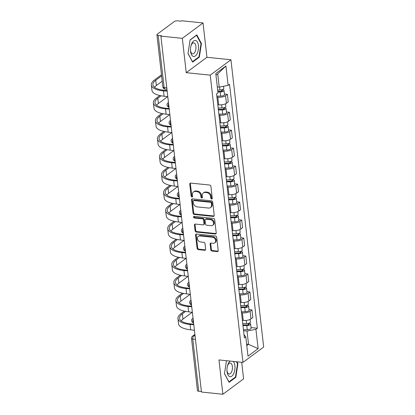 <?xml version="1.0" encoding="UTF-8"?>
<svg xmlns="http://www.w3.org/2000/svg" width="415" height="415" viewBox="0 0 415 415"><rect width="100%" height="100%" fill="white"/><g stroke="black" fill="none" stroke-linecap="round" stroke-linejoin="round"><path stroke-width="0.62" d="M211.619 199.018A0.851 0.68 -126.6 0 0 212.267 198.303L210.898 186.294A1.219 0.97 -126.6 0 0 209.715 185.054L190.698 183.088A1.219 0.97 -126.6 0 0 189.769 184.11L191.139 196.124A0.851 0.68 -126.6 0 0 192.617 196.274L192.441 194.718A3.896 3.102 -126.6 0 1 193.494 191.943A3.896 3.102 -126.6 0 1 195.408 191.45L196.99 191.616A3.896 3.102 -126.6 0 1 200.787 195.584L200.964 197.135A0.851 0.68 -126.6 0 0 202.442 197.291L202.266 195.735A3.896 3.102 -126.6 0 1 203.319 192.954A3.896 3.102 -126.6 0 1 205.233 192.467L206.815 192.627A3.896 3.102 -126.6 0 1 210.613 196.596L210.789 198.152A0.851 0.68 -126.6 0 0 211.619 199.018M203.319 192.954L203.926 192.508A3.896 3.102 -126.6 0 1 205.835 192.015L207.422 192.181A3.896 3.102 -126.6 0 1 211.214 196.15L211.391 197.701A0.851 0.68 -126.6 0 0 212.252 198.572M190.454 183.093A1.219 0.97 -126.6 0 0 190.371 183.663L191.74 195.673A0.851 0.68 -126.6 0 0 192.602 196.544M193.494 191.943L194.096 191.491A3.896 3.102 -126.6 0 1 196.01 191.004L197.597 191.165A3.896 3.102 -126.6 0 1 201.389 195.133L201.566 196.689A0.851 0.68 -126.6 0 0 202.427 197.556M210.773 249.794A1.219 0.97 -126.6 0 0 211.956 251.034L217.294 251.583A1.219 0.97 -126.6 0 0 218.223 250.561L216.703 237.224A1.219 0.97 -126.6 0 0 215.515 235.985L196.497 234.019A1.219 0.97 -126.6 0 0 195.569 235.04L197.089 248.383A1.219 0.97 -126.6 0 0 198.277 249.623L204.72 250.287A1.219 0.97 -126.6 0 0 205.648 249.265L205 243.558A1.219 0.97 -126.6 0 0 203.812 242.319L200.616 241.987A3.258 2.594 -126.6 0 1 197.69 239.621A3.258 2.594 -126.6 0 1 198.329 236.348A3.258 2.594 -126.6 0 1 199.926 235.938L212.449 237.23A3.258 2.594 -126.6 0 1 215.375 239.595A3.258 2.594 -126.6 0 1 214.737 242.868A3.258 2.594 -126.6 0 1 213.139 243.278L211.048 243.066A1.219 0.97 -126.6 0 0 210.12 244.087L210.773 249.794L211.375 249.348A1.219 0.97 -126.6 0 0 212.563 250.587L217.896 251.137A1.219 0.97 -126.6 0 0 218.134 251.132M186.236 72.672L206.94 57.286L203.028 22.96L182.325 38.346L186.236 72.672L210.239 75.151L242.967 362.404L218.964 359.924L222.876 394.25L201.457 392.04L160.906 36.136L161.508 35.685L158.172 35.342L164.117 87.518A2.48 1.214 95.9 0 0 165.071 89.09L166.96 89.287M182.325 38.346L160.906 36.136M213.289 216.423A1.219 0.97 -126.6 0 0 214.218 215.406L212.698 202.064A1.219 0.97 -126.6 0 0 211.51 200.824L192.493 198.858A1.219 0.97 -126.6 0 0 191.564 199.88L193.084 213.222A1.219 0.97 -126.6 0 0 194.272 214.462L213.289 216.423L213.891 215.976A1.219 0.97 -126.6 0 0 214.13 215.971M214.7 219.644L216.22 232.981A1.219 0.97 -126.6 0 1 215.292 234.003L196.274 232.042A1.219 0.97 -126.6 0 1 195.086 230.802L194.438 225.091A1.219 0.97 -126.6 0 1 195.366 224.069L203.075 224.868A1.219 0.97 -126.6 0 0 204.004 223.846L203.573 220.059A1.219 0.97 -126.6 0 0 202.39 218.819L194.36 217.989A0.851 0.68 -126.6 0 1 194.179 216.407L213.512 218.404A1.219 0.97 -126.6 0 1 214.7 219.644M203.028 22.96L181.609 20.75L181.007 21.196L177.667 20.854A2.48 0.887 -6.5 0 0 174.31 21.528L157.228 34.222A2.48 0.887 -6.5 0 0 156.912 34.725A2.48 0.887 -6.5 0 0 158.172 35.342M206.94 57.286L230.942 59.765L263.67 347.018L242.967 362.404M222.876 394.25L243.579 378.864L241.691 362.274M201.394 391.521L198.723 391.246A2.48 0.887 173.5 0 1 197.462 390.629L191.517 338.453A2.48 0.887 -6.5 0 0 192.778 339.071L198.723 391.246M217.802 104.741L218.689 104.829A5.706 2.039 -6.5 0 0 226.419 103.278L225.553 95.678A5.706 2.039 173.5 0 1 217.823 97.229L216.936 97.136M225.553 95.678L227.394 94.309L224.416 94.003M226.419 103.278L228.255 101.908L227.394 94.309M226.46 111.972L229.438 112.278L227.596 113.648A5.706 2.039 173.5 0 1 219.867 115.199L218.98 115.105M219.846 122.705L220.733 122.799A5.706 2.039 -6.5 0 0 228.463 121.247L230.304 119.878L229.438 112.278M228.509 129.936L231.487 130.243L229.645 131.612A5.706 2.039 173.5 0 1 221.916 133.163L221.029 133.075M221.895 140.675L222.782 140.768A5.706 2.039 -6.5 0 0 230.512 139.217L232.353 137.847L231.487 130.243M230.558 147.906L233.531 148.212L231.695 149.582A5.706 2.039 173.5 0 1 223.965 151.133L223.078 151.039M223.944 158.644L224.831 158.738A5.706 2.039 -6.5 0 0 232.556 157.181L234.397 155.817L233.531 148.212M232.602 165.876L235.58 166.182L233.738 167.551A5.706 2.039 173.5 0 1 226.009 169.102L225.122 169.009M225.988 176.614L226.875 176.702A5.706 2.039 -6.5 0 0 234.605 175.151L236.446 173.781L235.58 166.182M234.651 183.84L237.629 184.151L235.787 185.515A5.706 2.039 173.5 0 1 228.058 187.066L227.171 186.978M228.037 194.578L228.924 194.671A5.706 2.039 -6.5 0 0 236.654 193.12L238.495 191.751L237.629 184.151M236.7 201.809L239.673 202.115L237.831 203.485A5.706 2.039 173.5 0 1 230.107 205.036L229.215 204.948M230.081 212.547L230.973 212.641A5.706 2.039 -6.5 0 0 238.698 211.085L240.539 209.72L239.673 202.115M238.744 219.779L241.722 220.085L239.88 221.454A5.706 2.039 173.5 0 1 232.151 223.005L231.264 222.912M232.13 230.517L233.017 230.605A5.706 2.039 -6.5 0 0 240.747 229.054L242.588 227.685L241.722 220.085M240.793 237.743L243.771 238.054L241.929 239.419A5.706 2.039 173.5 0 1 234.2 240.975L233.313 240.882M234.179 248.481L235.066 248.575A5.706 2.039 -6.5 0 0 242.796 247.024L244.637 245.654L243.771 238.054M242.842 255.713L245.815 256.019L243.973 257.388A5.706 2.039 173.5 0 1 236.249 258.939L235.357 258.851M236.223 266.451L237.115 266.544A5.706 2.039 -6.5 0 0 244.84 264.988L246.681 263.624L245.815 256.019M244.886 273.682L247.864 273.988L246.022 275.358A5.706 2.039 173.5 0 1 238.293 276.909L237.406 276.815M238.272 284.42L239.159 284.508A5.706 2.039 -6.5 0 0 246.889 282.957L248.73 281.588L247.864 273.988M246.935 291.646L249.913 291.958L248.071 293.322A5.706 2.039 173.5 0 1 240.342 294.878L239.455 294.785M240.321 302.385L241.208 302.478A5.706 2.039 -6.5 0 0 248.938 300.927L250.774 299.557L249.913 291.958M248.979 309.616L251.957 309.922L250.115 311.292A5.706 2.039 173.5 0 1 242.391 312.843L241.499 312.754M242.365 320.354L243.252 320.447A5.706 2.039 -6.5 0 0 250.982 318.896L252.823 317.527L251.957 309.922M217.31 86.932L219.224 87.129L217.714 73.886L215.971 75.182M246.785 345.622L248.528 344.326L247.018 331.077L255.925 329.292L258.13 348.642L247.988 356.179L245.784 336.824L244.362 337.883L216.568 93.93L217.989 92.877L215.784 73.528L225.926 65.99L228.131 85.34L219.224 87.129M255.925 329.292L257.341 328.234L229.547 84.287L228.131 85.34M210.239 75.151L230.942 59.765M199.34 57.125L201.436 43.508L196.809 34.891L190.08 39.892L187.985 53.504L192.617 62.12L199.34 57.125L198.681 57.057M226.471 360.702L224.468 373.702L229.096 382.319L235.824 377.318L237.919 363.706L236.882 361.776M246.614 344.128L248.528 344.326L258.13 348.642M247.018 331.077L243.548 330.719M251.028 327.585L257.341 328.234M245.784 336.824L244.004 334.718M225.926 65.99L217.714 73.886M200.912 43.456L201.436 43.508M237.396 363.654L237.919 363.706M235.165 377.251L235.824 377.318M192.254 198.863A1.219 0.97 -126.6 0 0 192.166 199.433L193.686 212.771A1.219 0.97 -126.6 0 0 194.874 214.01L213.891 215.976M211.36 203.153A0.851 0.68 -126.6 0 0 210.53 202.287L193.836 200.564A0.851 0.68 -126.6 0 0 193.188 201.275L193.374 202.914A3.896 3.102 -126.6 0 0 197.167 206.883L208.574 208.06A3.896 3.102 -126.6 0 0 210.488 207.573A3.896 3.102 -126.6 0 0 211.546 204.792L211.36 203.153L211.961 202.707A0.851 0.68 -126.6 0 0 211.131 201.835L210.53 202.287M193.416 200.668L194.018 200.222A0.851 0.68 -126.6 0 1 194.438 200.113L211.131 201.835M210.488 207.573L211.095 207.126A3.896 3.102 -126.6 0 0 212.148 204.346L211.546 204.792M211.961 202.707L212.148 204.346M195.128 224.074A1.219 0.97 -126.6 0 0 195.04 224.645L195.693 230.351A1.219 0.97 -126.6 0 0 196.876 231.591L215.893 233.557A1.219 0.97 -126.6 0 0 216.132 233.552M203.677 224.712L204.279 224.266A1.219 0.97 -126.6 0 0 204.611 223.4L204.175 219.608A1.219 0.97 -126.6 0 0 202.992 218.368L194.962 217.543L194.36 217.989M194.147 216.407A0.851 0.68 -126.6 0 0 194.962 217.543M211.079 225.693A3.258 2.594 -126.6 0 0 212.682 225.283A3.258 2.594 -126.6 0 0 213.315 222.009A3.258 2.594 -126.6 0 0 210.389 219.644L205.98 219.187A1.219 0.97 -126.6 0 0 205.052 220.209L205.482 223.996A1.219 0.97 -126.6 0 0 206.67 225.236L211.079 225.693M212.682 225.283L213.284 224.837A3.258 2.594 -126.6 0 0 213.922 221.563A3.258 2.594 -126.6 0 0 210.996 219.198L210.389 219.644M205.384 219.343L205.985 218.892A1.219 0.97 -126.6 0 1 206.582 218.741L210.996 219.198M210.81 243.071A1.219 0.97 -126.6 0 0 210.727 243.636L211.375 249.348M214.737 242.868L215.338 242.422A3.258 2.594 -126.6 0 0 215.976 239.149A3.258 2.594 -126.6 0 0 213.051 236.783L212.449 237.23M198.329 236.348L198.93 235.896A3.258 2.594 -126.6 0 1 200.533 235.492L213.051 236.783M196.259 234.024A1.219 0.97 -126.6 0 0 196.176 234.594L197.696 247.931A1.219 0.97 -126.6 0 0 198.878 249.171L205.326 249.84A1.219 0.97 -126.6 0 0 205.565 249.835M217.818 91.393L220.573 91.373A1.489 0.534 -6.5 0 0 222.409 90.646A1.489 0.534 -6.5 0 0 221.657 90.278L222.44 89.692A3.102 1.11 -6.5 0 1 224.012 90.465L224.484 94.61A3.102 1.11 -6.5 0 1 220.656 96.119L216.822 96.15M217.885 91.99L220.183 91.969A3.102 1.11 -6.5 0 0 224.012 90.465M221.605 89.837L221.755 91.175M217.662 90.034L219.96 90.014A3.102 1.11 -6.5 0 0 223.789 88.509L223.535 86.263M167.089 90.397A2.48 1.976 -126.6 0 0 167.063 91.103L163.474 90.901A23.951 8.554 173.5 0 1 151.33 84.956A23.951 8.554 173.5 0 1 154.354 80.1L161.482 74.804M161.606 75.898L155.75 80.245A22.337 7.978 -6.5 0 0 152.933 84.774A22.337 7.978 -6.5 0 0 164.262 90.32L167.058 90.61M167.893 97.473A2.48 1.976 -126.6 0 1 167.707 96.747L164.081 96.202A23.951 8.554 173.5 0 1 151.931 90.257L151.33 84.956M162.208 81.195L156.356 85.542A22.337 7.978 -6.5 0 0 154.51 87.28M218.326 109.378L222.616 109.337A1.489 0.534 -6.5 0 0 224.458 108.616A1.489 0.534 -6.5 0 0 223.701 108.248L224.484 107.661A3.102 1.11 -6.5 0 1 226.061 108.434L226.533 112.579A3.102 1.11 -6.5 0 1 222.699 114.084L218.871 114.12M218.399 109.975L222.227 109.939A3.102 1.11 -6.5 0 0 226.061 108.434M223.649 107.801L223.804 109.145M218.176 108.014L222.004 107.983A3.102 1.11 -6.5 0 0 225.838 106.473L225.532 103.797M220.375 127.343L224.665 127.306A1.489 0.534 -6.5 0 0 226.502 126.585A1.489 0.534 -6.5 0 0 225.75 126.212L226.533 125.631A3.102 1.11 -6.5 0 1 228.105 126.399L228.577 130.549A3.102 1.11 -6.5 0 1 224.748 132.053L220.915 132.089M220.443 127.939L224.276 127.908A3.102 1.11 -6.5 0 0 228.105 126.399M225.698 125.771L225.853 127.115M220.22 125.984L224.053 125.947A3.102 1.11 -6.5 0 0 227.882 124.443L227.581 121.761M191.797 43.461A8.067 3.948 95.9 0 0 190.869 46.226A8.067 3.948 95.9 0 0 190.48 49.956A8.067 3.948 95.9 0 0 192.918 56.279A8.067 3.948 95.9 0 0 197.198 53.509A8.067 3.948 95.9 0 0 197.467 42.216A8.067 3.948 95.9 0 0 191.797 43.461M190.48 49.629A5.525 2.703 95.9 0 0 192.653 53.846A5.525 2.703 95.9 0 0 195.071 51.792A5.525 2.703 95.9 0 0 195.875 46.101A5.525 2.703 95.9 0 0 193.789 42.859A5.525 2.703 95.9 0 0 191.372 44.913A5.525 2.703 95.9 0 0 190.801 46.547M190.049 40.11L196.528 35.296L201.01 43.642L198.982 56.834L192.467 61.674L188.005 53.374M230.268 361.092A8.067 3.948 95.9 0 0 228.276 363.654A8.067 3.948 95.9 0 0 227.347 366.424A8.067 3.948 95.9 0 0 226.964 370.154A8.067 3.948 95.9 0 0 229.402 376.472A8.067 3.948 95.9 0 0 233.676 373.708A8.067 3.948 95.9 0 0 233.225 361.398M226.964 369.827A5.525 2.703 95.9 0 0 229.137 374.045A5.525 2.703 95.9 0 0 231.554 371.99A5.525 2.703 95.9 0 0 232.359 366.295A5.525 2.703 95.9 0 0 230.273 363.058A5.525 2.703 95.9 0 0 227.856 365.112A5.525 2.703 95.9 0 0 227.28 366.741M236.358 361.724L237.494 363.841L235.466 377.028L228.945 381.873L224.489 373.573M169.133 108.367A2.48 1.976 -126.6 0 0 169.107 109.072L165.523 108.87A23.951 8.554 173.5 0 1 153.374 102.925A23.951 8.554 173.5 0 1 156.398 98.07L159.822 95.523M161.077 95.777L157.799 98.215A22.337 7.978 -6.5 0 0 154.977 102.744A22.337 7.978 -6.5 0 0 166.306 108.289L169.102 108.574M169.943 115.443A2.48 1.976 -126.6 0 1 169.751 114.716L166.125 114.172A23.951 8.554 173.5 0 1 153.981 108.222L153.374 102.925M166.514 90.553L167.058 90.148M167.691 96.612L158.4 103.511A22.337 7.978 -6.5 0 0 156.559 105.244M171.182 126.331A2.48 1.976 -126.6 0 0 171.156 127.037L167.572 126.84A23.951 8.554 173.5 0 1 155.423 120.895A23.951 8.554 173.5 0 1 158.447 116.034L161.871 113.492M163.121 113.746L159.848 116.179A22.337 7.978 -6.5 0 0 157.026 120.708A22.337 7.978 -6.5 0 0 168.355 126.253L171.151 126.544M171.986 133.407A2.48 1.976 -126.6 0 1 171.8 132.681L168.174 132.136A23.951 8.554 173.5 0 1 156.024 126.191L155.423 120.895M168.563 108.523L169.107 108.118M169.735 114.576L160.449 121.481A22.337 7.978 -6.5 0 0 158.603 123.214M222.424 145.312L226.715 145.276A1.489 0.534 -6.5 0 0 228.551 144.55A1.489 0.534 -6.5 0 0 227.794 144.181L228.582 143.6A3.102 1.11 -6.5 0 1 230.154 144.368L230.626 148.513A3.102 1.11 -6.5 0 1 226.798 150.023L222.964 150.054M222.492 145.909L226.325 145.873A3.102 1.11 -6.5 0 0 230.154 144.368M227.747 143.74L227.897 145.079M222.269 143.953L226.102 143.917A3.102 1.11 -6.5 0 0 229.931 142.412L229.625 139.731M224.468 163.282L228.758 163.24A1.489 0.534 -6.5 0 0 230.6 162.519A1.489 0.534 -6.5 0 0 229.843 162.151L230.626 161.565A3.102 1.11 -6.5 0 1 232.203 162.338L232.675 166.482A3.102 1.11 -6.5 0 1 228.841 167.987L225.013 168.023M224.536 163.878L228.369 163.842A3.102 1.11 -6.5 0 0 232.203 162.338M229.791 161.705L229.946 163.048M224.313 161.917L228.146 161.886A3.102 1.11 -6.5 0 0 231.98 160.377L231.674 157.7M226.517 181.246L230.807 181.21A1.489 0.534 -6.5 0 0 232.644 180.489A1.489 0.534 -6.5 0 0 231.892 180.115L232.675 179.534A3.102 1.11 -6.5 0 1 234.247 180.302L234.719 184.452A3.102 1.11 -6.5 0 1 230.89 185.956L227.057 185.993M226.585 181.843L230.418 181.812A3.102 1.11 -6.5 0 0 234.247 180.302M231.84 179.674L231.99 181.018M226.362 179.887L230.195 179.851A3.102 1.11 -6.5 0 0 234.024 178.346L233.718 175.664M173.231 144.301A2.48 1.976 -126.6 0 0 173.205 145.006L169.616 144.809A23.951 8.554 173.5 0 1 157.472 138.859A23.951 8.554 173.5 0 1 160.496 134.004L163.92 131.462M165.17 131.716L161.892 134.149A22.337 7.978 -6.5 0 0 159.075 138.677A22.337 7.978 -6.5 0 0 170.404 144.223L173.2 144.513M174.035 151.376A2.48 1.976 -126.6 0 1 173.849 150.65L170.223 150.106A23.951 8.554 173.5 0 1 158.074 144.161L157.472 138.859M170.607 126.487L171.151 126.082M171.784 132.546L162.498 139.445A22.337 7.978 -6.5 0 0 160.652 141.183M175.275 162.27A2.48 1.976 -126.6 0 0 175.249 162.976L171.665 162.773A23.951 8.554 173.5 0 1 159.516 156.829A23.951 8.554 173.5 0 1 162.54 151.973L165.964 149.426M167.219 149.68L163.941 152.118A22.337 7.978 -6.5 0 0 161.119 156.647A22.337 7.978 -6.5 0 0 172.448 162.192L175.244 162.478M176.085 169.346A2.48 1.976 -126.6 0 1 175.893 168.62L172.267 168.075A23.951 8.554 173.5 0 1 160.123 162.125L159.516 156.829M172.656 144.456L173.2 144.052M173.833 150.515L164.542 157.415A22.337 7.978 -6.5 0 0 162.701 159.147M177.324 180.235A2.48 1.976 -126.6 0 0 177.298 180.94L173.714 180.743A23.951 8.554 173.5 0 1 161.565 174.798A23.951 8.554 173.5 0 1 164.589 169.943L168.013 167.395M169.263 167.65L165.99 170.083A22.337 7.978 -6.5 0 0 163.168 174.616A22.337 7.978 -6.5 0 0 174.497 180.162L177.293 180.447M178.128 187.315A2.48 1.976 -126.6 0 1 177.942 186.584L174.316 186.039A23.951 8.554 173.5 0 1 162.166 180.094L161.565 174.798M174.705 162.426L175.249 162.021M175.877 168.48L166.591 175.384A22.337 7.978 -6.5 0 0 164.745 177.117M228.566 199.216L232.857 199.179A1.489 0.534 -6.5 0 0 234.693 198.453A1.489 0.534 -6.5 0 0 233.936 198.085L234.724 197.504A3.102 1.11 -6.5 0 1 236.296 198.271L236.768 202.416A3.102 1.11 -6.5 0 1 232.94 203.926L229.106 203.957M228.634 199.812L232.467 199.776A3.102 1.11 -6.5 0 0 236.296 198.271M233.889 197.644L234.039 198.982M228.411 197.856L232.244 197.82A3.102 1.11 -6.5 0 0 236.073 196.316L235.767 193.634M179.368 198.204A2.48 1.976 -126.6 0 0 179.347 198.91L175.758 198.712A23.951 8.554 173.5 0 1 163.609 192.762A23.951 8.554 173.5 0 1 166.633 187.907L170.062 185.365M171.312 185.619L168.034 188.052A22.337 7.978 -6.5 0 0 165.212 192.581A22.337 7.978 -6.5 0 0 176.546 198.126L179.337 198.417M180.177 205.28A2.48 1.976 -126.6 0 1 179.991 204.554L176.365 204.009A23.951 8.554 173.5 0 1 164.216 198.064L163.609 192.762M176.749 180.39L177.293 179.986M177.926 186.449L168.64 193.349A22.337 7.978 -6.5 0 0 166.794 195.086M230.61 217.185L234.9 217.144A1.489 0.534 -6.5 0 0 236.742 216.423A1.489 0.534 -6.5 0 0 235.985 216.054L236.768 215.468A3.102 1.11 -6.5 0 1 238.345 216.241L238.817 220.386A3.102 1.11 -6.5 0 1 234.983 221.89L231.15 221.926M230.678 217.782L234.511 217.745A3.102 1.11 -6.5 0 0 238.345 216.241M235.933 215.608L236.088 216.952M230.455 215.821L234.288 215.79A3.102 1.11 -6.5 0 0 238.122 214.28L237.816 211.603M181.417 216.174A2.48 1.976 -126.6 0 0 181.391 216.879L177.807 216.677A23.951 8.554 173.5 0 1 165.658 210.732A23.951 8.554 173.5 0 1 168.682 205.876L172.106 203.329M173.361 203.583L170.083 206.022A22.337 7.978 -6.5 0 0 167.261 210.55A22.337 7.978 -6.5 0 0 178.59 216.096L181.386 216.386M182.221 223.249A2.48 1.976 -126.6 0 1 182.035 222.523L178.409 221.978A23.951 8.554 173.5 0 1 166.259 216.028L165.658 210.732M178.798 198.36L179.342 197.955M179.975 204.419L170.684 211.318A22.337 7.978 -6.5 0 0 168.838 213.056M232.659 235.155L236.949 235.113A1.489 0.534 -6.5 0 0 238.786 234.392A1.489 0.534 -6.5 0 0 238.034 234.019L238.817 233.438A3.102 1.11 -6.5 0 1 240.389 234.205L240.861 238.355A3.102 1.11 -6.5 0 1 237.032 239.86L233.199 239.896M232.727 235.751L236.56 235.715A3.102 1.11 -6.5 0 0 240.389 234.205M237.982 233.578L238.132 234.921M232.504 233.79L236.337 233.754A3.102 1.11 -6.5 0 0 240.166 232.25L239.86 229.568M183.466 234.143A2.48 1.976 -126.6 0 0 183.44 234.843L179.856 234.646A23.951 8.554 173.5 0 1 167.707 228.701A23.951 8.554 173.5 0 1 170.731 223.846L174.155 221.299M175.405 221.553L172.126 223.986A22.337 7.978 -6.5 0 0 169.31 228.52A22.337 7.978 -6.5 0 0 180.639 234.065L183.435 234.351M184.27 241.219A2.48 1.976 -126.6 0 1 184.084 240.487L180.458 239.943A23.951 8.554 173.5 0 1 168.308 233.998L167.707 228.701M180.841 216.329L181.391 215.925M182.019 222.383L172.733 229.288A22.337 7.978 -6.5 0 0 170.887 231.02M234.708 253.119L238.993 253.083A1.489 0.534 -6.5 0 0 240.835 252.356A1.489 0.534 -6.5 0 0 240.078 251.988L240.866 251.407A3.102 1.11 -6.5 0 1 242.438 252.175L242.91 256.32A3.102 1.11 -6.5 0 1 239.082 257.829L235.248 257.865M234.776 253.715L238.604 253.684A3.102 1.11 -6.5 0 0 242.438 252.175M240.031 251.547L240.181 252.891M234.553 251.76L238.381 251.723A3.102 1.11 -6.5 0 0 242.215 250.219L241.909 247.537M185.51 252.107A2.48 1.976 -126.6 0 0 185.484 252.813L181.9 252.616A23.951 8.554 173.5 0 1 169.751 246.666A23.951 8.554 173.5 0 1 172.775 241.81L176.199 239.268M177.454 239.522L174.175 241.955A22.337 7.978 -6.5 0 0 171.354 246.484A22.337 7.978 -6.5 0 0 182.683 252.03L185.479 252.32M186.319 259.183A2.48 1.976 -126.6 0 1 186.128 258.457L182.507 257.912A23.951 8.554 173.5 0 1 170.358 251.967L169.751 246.666M182.891 234.293L183.435 233.889M184.068 240.352L174.777 247.257A22.337 7.978 -6.5 0 0 172.936 248.99M236.752 271.088L241.042 271.047A1.489 0.534 -6.5 0 0 242.884 270.326A1.489 0.534 -6.5 0 0 242.127 269.958L242.91 269.371A3.102 1.11 -6.5 0 1 244.487 270.144L244.959 274.289A3.102 1.11 -6.5 0 1 241.125 275.799L237.292 275.83M236.82 271.685L240.653 271.649A3.102 1.11 -6.5 0 0 244.487 270.144M242.075 269.511L242.23 270.855M236.597 269.724L240.43 269.693A3.102 1.11 -6.5 0 0 244.264 268.183L243.958 265.507M187.559 270.077A2.48 1.976 -126.6 0 0 187.533 270.782L183.949 270.58A23.951 8.554 173.5 0 1 171.8 264.635A23.951 8.554 173.5 0 1 174.824 259.78L178.248 257.233M179.498 257.487L176.225 259.925A22.337 7.978 -6.5 0 0 173.403 264.454A22.337 7.978 -6.5 0 0 184.732 269.999L187.528 270.29M188.363 277.153A2.48 1.976 -126.6 0 1 188.177 276.426L184.55 275.882A23.951 8.554 173.5 0 1 172.401 269.937L171.8 264.635M184.94 252.263L185.484 251.858M186.112 258.322L176.826 265.221A22.337 7.978 -6.5 0 0 174.98 266.959M238.801 289.058L243.091 289.016A1.489 0.534 -6.5 0 0 244.928 288.295A1.489 0.534 -6.5 0 0 244.176 287.922L244.959 287.341A3.102 1.11 -6.5 0 1 246.531 288.114L247.003 292.259A3.102 1.11 -6.5 0 1 243.174 293.763L239.341 293.799M238.869 289.654L242.702 289.618A3.102 1.11 -6.5 0 0 246.531 288.114M244.124 287.481L244.274 288.824M238.646 287.694L242.479 287.657A3.102 1.11 -6.5 0 0 246.308 286.153L246.002 283.476M189.608 288.046A2.48 1.976 -126.6 0 0 189.582 288.752L185.993 288.55A23.951 8.554 173.5 0 1 173.849 282.605A23.951 8.554 173.5 0 1 176.873 277.749L180.297 275.202M181.547 275.456L178.268 277.894A22.337 7.978 -6.5 0 0 175.452 282.423A22.337 7.978 -6.5 0 0 186.781 287.969L189.577 288.254M190.412 295.122A2.48 1.976 -126.6 0 1 190.226 294.391L186.6 293.846A23.951 8.554 173.5 0 1 174.45 287.901L173.849 282.605M186.983 270.232L187.528 269.828M188.161 276.286L178.875 283.191A22.337 7.978 -6.5 0 0 177.029 284.923M240.845 307.022L245.135 306.986A1.489 0.534 -6.5 0 0 246.977 306.26A1.489 0.534 -6.5 0 0 246.22 305.891L247.003 305.31A3.102 1.11 -6.5 0 1 248.58 306.078L249.052 310.228A3.102 1.11 -6.5 0 1 245.218 311.732L241.39 311.769M240.918 307.619L244.746 307.588A3.102 1.11 -6.5 0 0 248.58 306.078M246.168 305.45L246.323 306.794M240.695 305.663L244.523 305.627A3.102 1.11 -6.5 0 0 248.357 304.122L248.051 301.44M191.652 306.011A2.48 1.976 -126.6 0 0 191.626 306.716L188.042 306.519A23.951 8.554 173.5 0 1 175.893 300.574A23.951 8.554 173.5 0 1 178.917 295.713L182.341 293.172M183.596 293.426L180.318 295.859A22.337 7.978 -6.5 0 0 177.496 300.387A22.337 7.978 -6.5 0 0 188.825 305.933L191.621 306.223M192.461 313.086A2.48 1.976 -126.6 0 1 192.27 312.36L188.643 311.815A23.951 8.554 173.5 0 1 176.5 305.871L175.893 300.574M189.032 288.202L189.577 287.792M190.21 294.256L180.919 301.16A22.337 7.978 -6.5 0 0 179.078 302.893M242.894 324.992L247.184 324.955A1.489 0.534 -6.5 0 0 249.021 324.229A1.489 0.534 -6.5 0 0 248.269 323.861L249.052 323.275A3.102 1.11 -6.5 0 1 250.624 324.048L251.101 328.192A3.102 1.11 -6.5 0 1 247.267 329.702L243.434 329.733M242.962 325.588L246.795 325.552A3.102 1.11 -6.5 0 0 250.624 324.048M248.217 323.415L248.372 324.758M242.739 323.633L246.572 323.596A3.102 1.11 -6.5 0 0 250.401 322.087L250.1 319.41M193.701 323.98A2.48 1.976 -126.6 0 0 193.675 324.686L190.091 324.483A23.951 8.554 173.5 0 1 177.942 318.538A23.951 8.554 173.5 0 1 180.966 313.683L184.39 311.141M185.64 311.395L182.367 313.828A22.337 7.978 -6.5 0 0 179.545 318.357A22.337 7.978 -6.5 0 0 190.874 323.902L193.67 324.193M194.505 331.056A2.48 1.976 -126.6 0 1 194.319 330.33L190.693 329.785A23.951 8.554 173.5 0 1 178.543 323.84L177.942 318.538M191.082 306.166L191.626 305.762M192.254 312.225L182.968 319.125A22.337 7.978 -6.5 0 0 181.122 320.862M194.951 334.957L193.722 335.87A2.48 1.214 95.9 0 0 192.778 339.071L195.449 339.346M195.071 336.01L193.722 335.87A2.48 1.976 53.4 0 0 192.503 336.181A2.48 2.48 0 0 0 191.517 338.453M248.938 300.927L248.071 293.322M246.889 282.957L246.022 275.358M244.84 264.988L243.973 257.388M242.796 247.024L241.929 239.419M240.747 229.054L239.88 221.454M238.698 211.085L237.831 203.485M236.654 193.12L235.787 185.515M234.605 175.151L233.738 167.551M232.556 157.181L231.695 149.582M230.512 139.217L229.645 131.612M228.463 121.247L227.596 113.648M250.982 318.896L250.115 311.292M243.252 320.447L242.391 312.843M241.208 302.478L240.342 294.878M239.159 284.508L238.293 276.909M237.115 266.544L236.249 258.939M235.066 248.575L234.2 240.975M233.017 230.605L232.151 223.005M230.973 212.641L230.107 205.036M228.924 194.671L228.058 187.066M226.875 176.702L226.009 169.102M224.831 158.738L223.965 151.133M222.782 140.768L221.916 133.163M220.733 122.799L219.867 115.199M218.689 104.829L217.823 97.229M168.583 103.522A2.48 1.214 95.9 0 0 168.998 107.189M168.469 102.505L168.044 102.821A2.48 1.976 53.4 0 1 168.474 102.593M170.632 121.491A2.48 1.214 95.9 0 0 171.047 125.154M172.676 139.461A2.48 1.214 95.9 0 0 173.097 143.123M174.725 157.43A2.48 1.214 95.9 0 0 175.14 161.093M176.769 175.395A2.48 1.214 95.9 0 0 177.189 179.057M178.818 193.364A2.48 1.214 95.9 0 0 179.239 197.026M180.867 211.334A2.48 1.214 95.9 0 0 181.282 214.996M182.911 229.298A2.48 1.214 95.9 0 0 183.331 232.96M184.96 247.267A2.48 1.214 95.9 0 0 185.375 250.93M187.009 265.237A2.48 1.214 95.9 0 0 187.424 268.899M189.053 283.201A2.48 1.214 95.9 0 0 189.473 286.869M191.102 301.171A2.48 1.214 95.9 0 0 191.517 304.833M193.151 319.14A2.48 1.214 95.9 0 0 193.566 322.803M170.513 120.475L170.093 120.786A2.48 1.976 53.4 0 1 170.524 120.558M172.562 138.439L172.137 138.755A2.48 1.976 53.4 0 1 172.573 138.527M174.606 156.408L174.186 156.725A2.48 1.976 53.4 0 1 174.616 156.497M176.655 174.378L176.23 174.689A2.48 1.976 53.4 0 1 176.666 174.466M178.704 192.342L178.279 192.659A2.48 1.976 53.4 0 1 178.715 192.43M180.748 210.312L180.328 210.628A2.48 1.976 53.4 0 1 180.758 210.4M182.797 228.281L182.372 228.592A2.48 1.976 53.4 0 1 182.808 228.369M184.846 246.251L184.421 246.562A2.48 1.976 53.4 0 1 184.857 246.334M186.89 264.215L186.47 264.531A2.48 1.976 53.4 0 1 186.9 264.303M188.939 282.184L188.514 282.501A2.48 1.976 53.4 0 1 188.95 282.273M190.988 300.154L190.563 300.465A2.48 1.976 53.4 0 1 190.993 300.237M193.032 318.118L192.612 318.435A2.48 1.976 53.4 0 1 193.042 318.206M166.788 87.793L164.117 87.518A2.48 0.887 -6.5 0 1 162.856 86.901A2.48 2.48 0 0 0 165.071 89.09M211.214 196.15L210.613 196.596M207.422 192.181L206.815 192.627M205.835 192.015L205.233 192.467M201.566 196.689L200.964 197.135M201.389 195.133L200.787 195.584M197.597 191.165L196.99 191.616M196.01 191.004L195.408 191.45M191.74 195.673L191.139 196.124M190.371 183.663L189.769 184.11M211.391 197.701L210.789 198.152M194.874 214.01L194.272 214.462M193.686 212.771L193.084 213.222M192.166 199.433L191.564 199.88M194.438 200.113L193.836 200.564M215.893 233.557L215.292 234.003M196.876 231.591L196.274 232.042M195.693 230.351L195.086 230.802M195.04 224.645L194.438 225.091M204.611 223.4L204.004 223.846M204.175 219.608L203.573 220.059M202.992 218.368L202.39 218.819M206.582 218.741L205.98 219.187M210.727 243.636L210.12 244.087M200.533 235.492L199.926 235.938M205.326 249.84L204.72 250.287M198.878 249.171L198.277 249.623M197.696 247.931L197.089 248.383M196.176 234.594L195.569 235.04M217.896 251.137L217.294 251.583M212.563 250.587L211.956 251.034M220.183 91.969L220.656 96.119M219.623 87.051L219.96 90.014M164.081 96.202L163.474 90.901M156.356 85.542L155.75 80.245M222.227 109.939L222.699 114.084M221.646 104.798L222.004 107.983M224.276 127.908L224.748 132.053M223.69 122.767L224.053 125.947M166.125 114.172L165.523 108.87M158.4 103.511L157.799 98.215M168.174 132.136L167.572 126.84M160.449 121.481L159.848 116.179M226.325 145.873L226.798 150.023M225.739 140.737L226.102 143.917M228.369 163.842L228.841 167.987M227.783 158.701L228.146 161.886M230.418 181.812L230.89 185.956M229.832 176.671L230.195 179.851M170.223 150.106L169.616 144.809M162.498 139.445L161.892 134.149M172.267 168.075L171.665 162.773M164.542 157.415L163.941 152.118M174.316 186.039L173.714 180.743M166.591 175.384L165.99 170.083M232.467 199.776L232.94 203.926M231.881 194.64L232.244 197.82M176.365 204.009L175.758 198.712M168.64 193.349L168.034 188.052M234.511 217.745L234.983 221.89M233.925 212.605L234.288 215.79M178.409 221.978L177.807 216.677M170.684 211.318L170.083 206.022M236.56 235.715L237.032 239.86M235.974 230.574L236.337 233.754M180.458 239.943L179.856 234.646M172.733 229.288L172.126 223.986M238.604 253.684L239.082 257.829M238.023 248.544L238.381 251.723M182.507 257.912L181.9 252.616M174.777 247.257L174.175 241.955M240.653 271.649L241.125 275.799M240.067 266.508L240.43 269.693M184.55 275.882L183.949 270.58M176.826 265.221L176.225 259.925M242.702 289.618L243.174 293.763M242.116 284.477L242.479 287.657M186.6 293.846L185.993 288.55M178.875 283.191L178.268 277.894M244.746 307.588L245.218 311.732M244.165 302.447L244.523 305.627M188.643 311.815L188.042 306.519M180.919 301.16L180.318 295.859M246.795 325.552L247.267 329.702M246.209 320.411L246.572 323.596M190.693 329.785L190.091 324.483M182.968 319.125L182.367 313.828M168.044 102.821A2.48 2.48 0 0 0 169.004 107.241M170.093 120.786A2.48 2.48 0 0 0 171.053 125.206M172.137 138.755A2.48 2.48 0 0 0 173.102 143.175M174.186 156.725A2.48 2.48 0 0 0 175.146 161.144M176.23 174.689A2.48 2.48 0 0 0 177.195 179.109M178.279 192.659A2.48 2.48 0 0 0 179.244 197.078M180.328 210.628A2.48 2.48 0 0 0 181.288 215.048M182.372 228.592A2.48 2.48 0 0 0 183.337 233.012M184.421 246.562A2.48 2.48 0 0 0 185.386 250.982M186.47 264.531A2.48 2.48 0 0 0 187.43 268.951M188.514 282.501A2.48 2.48 0 0 0 189.479 286.921M190.563 300.465A2.48 2.48 0 0 0 191.528 304.885M192.612 318.435A2.48 2.48 0 0 0 193.572 322.854M192.503 336.181L194.889 334.407M162.856 86.901L156.912 34.725"/></g></svg>
